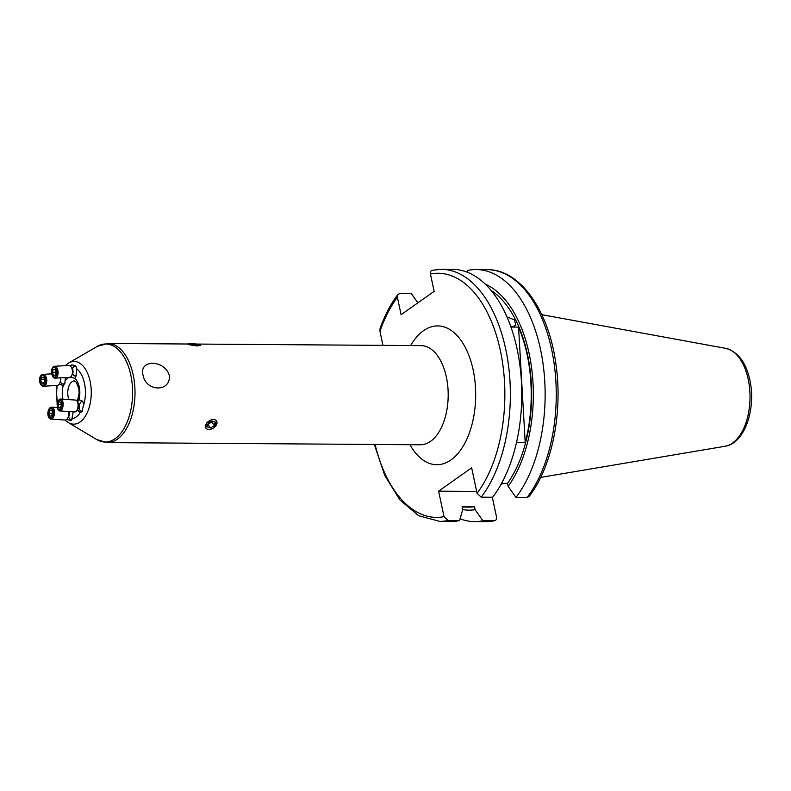 <?xml version="1.0" encoding="UTF-8"?>
<svg xmlns="http://www.w3.org/2000/svg" width="791" height="791" viewBox="0 0 791 791"><rect width="100%" height="100%" fill="white"/><g stroke="black" fill="none" stroke-linecap="round" stroke-linejoin="round"><path stroke-width="1.19" d="M82.62 410.925A4.954 2.452 94 0 1 82.442 411.073A4.954 2.452 94 0 1 81.433 411.419A4.954 2.452 94 0 1 79.308 407.316A4.954 2.452 94 0 1 81.107 401.877A4.954 2.452 94 0 1 82.116 401.521A4.954 2.452 94 0 1 83.055 401.996M77.281 409.985L80.247 412.576L81.72 411.923L83.747 404.735L82.62 401.146L79.021 399.811L77.558 401.966M81.72 411.923L82.323 411.32M72.268 418.904A4.954 2.778 94 0 1 72.021 419.101A4.954 2.778 94 0 1 70.883 419.438A4.954 2.778 94 0 1 68.649 416.758M66.711 419.368L70.775 420.723L71.754 419.803L73.168 411.834M76.43 375.537A4.954 2.709 86.9 0 1 76.223 375.705A4.954 2.709 86.9 0 1 75.333 376.041A4.954 2.709 86.9 0 1 72.772 373.471M72.525 368.982A4.954 2.709 86.9 0 1 73.889 366.48A4.954 2.709 86.9 0 1 74.789 366.144A4.954 2.709 86.9 0 1 76.094 366.658M70.023 377.03L74.73 378.316L75.817 376.911L76.806 368.903L75.649 365.877L71.892 364.829L70.31 365.976M65.099 382.706A4.954 3.016 86.5 0 1 64.19 383.704A4.954 3.016 86.5 0 1 63.201 384.05A4.954 3.016 86.5 0 1 60.423 381.687M59.276 384.06L63.231 385.642L64.822 383.467L65.386 377.584M169.244 375.171C164.33 359.5 138.791 359.341 143.033 374.993C145.811 392.207 171.39 392.277 169.244 375.171M212.285 419.22L206.629 423.037L205.749 428.089M214.381 427.358L216.526 420.654M190.631 344.036C186.033 344.164 188.416 344.817 197.79 345.983M200.756 345.291L198.65 344.401M476.666 491.429L438.61 491.162L444.028 516.652L448.141 520.498L459.581 520.577A126.026 69.816 90.4 0 1 451.097 521.447L439.667 521.368A126.026 69.816 90.4 0 0 448.141 520.498M481.185 497.173A126.026 69.816 90.4 0 0 507.15 356.523A126.026 69.816 90.4 0 0 441.408 269.316L452.848 269.395A126.026 69.816 90.4 0 1 517.185 349.385A126.026 69.816 90.4 0 1 492.615 497.252L481.185 497.173L477.072 493.327L471.654 467.837L438.61 491.162M459.581 520.577L462.715 509.592L462.082 506.616L474.471 506.705A111.551 61.797 90.4 0 1 469.073 507.09L462.181 507.041M474.471 506.705L475.104 509.681A114.616 63.498 90.4 0 1 462.705 509.542M475.104 509.681L482.925 520.735A126.026 69.816 90.4 0 1 474.452 521.605A126.026 69.816 90.4 0 1 460.085 518.807M482.925 520.735L494.612 520.755L485.565 521.684A126.026 69.816 90.4 0 0 494.039 520.814C496.016 520.567 496.847 519.301 496.53 517.017L492.328 497.242M507.001 316.983L514.457 319.871L515.831 325.259L512.637 326.732L510.739 326.436M491.171 290.524A111.551 61.797 90.4 0 1 530.929 377.742A111.551 61.797 90.4 0 1 507.515 483.38L501.573 483.341M525.214 442.683A111.551 61.797 -89.6 0 0 518.56 327.098L525.214 442.683L516.483 442.624M510.956 327.049L518.56 327.098M502.7 483.35L500.851 484.646M467.214 272.203L467.728 270.433A126.026 69.816 90.4 0 1 476.202 269.553L487.305 269.632C520.399 269.286 549.033 310.922 555.994 364.681C562.945 412.744 551.999 467.115 529.07 496.53L527.083 497.49L515.969 497.41L508.148 486.356L507.515 483.38M476.202 269.553A126.026 69.816 90.4 0 1 541.934 356.761A126.026 69.816 90.4 0 1 515.969 497.41M485.269 284.127A114.616 63.498 90.4 0 1 532.056 371.681A114.616 63.498 90.4 0 1 508.148 486.356M432.934 270.186C430.957 270.423 430.126 271.699 430.442 273.983A122.061 67.621 90.4 0 1 500.396 350.739A122.061 67.621 90.4 0 1 477.072 493.327M382.953 345.36L379.967 331.31A122.061 67.621 90.4 0 1 397.398 297.307L401.096 314.68L434.14 291.355L430.442 273.983M397.398 297.307L397.903 294.47L399.89 293.51L411.33 293.59L417.875 302.834M379.967 331.31L380.066 328.483C384.812 315.233 390.754 303.902 397.903 294.47M505.281 483.36A88.147 48.834 90.4 0 1 504.431 483.519A88.147 48.834 90.4 0 1 502.028 483.815M43.535 386.245A5.952 3.619 -93.5 0 0 46.788 381.173A5.952 3.619 -93.5 0 0 42.803 374.37A5.952 3.619 -93.5 0 0 39.55 379.443A5.952 3.619 -93.5 0 0 43.535 386.245L57.16 385.415A5.952 3.619 -93.5 0 0 59.8 383.111L60.373 381.806A3.965 2.413 -93.5 0 0 60.778 379.947A3.965 2.413 -93.5 0 0 60.541 377.851M59.8 383.111A5.952 3.619 -93.5 0 0 60.413 380.333A5.952 3.619 -93.5 0 0 60.225 377.861M45.611 381.044A4.835 2.946 -93.5 0 0 42.902 375.557A4.835 2.946 -93.5 0 0 39.718 379.64A4.835 2.946 -93.5 0 0 42.417 385.118A4.835 2.946 -93.5 0 0 45.611 381.044M41.468 383.032L40.568 379.838L41.765 377.149L43.861 377.653L44.751 380.837L43.554 383.526L41.468 383.032L43.841 382.884M44.405 379.611L40.568 379.838M55.143 378.147L69.529 377.356A5.952 3.253 -93.1 0 0 71.576 375.794L72.436 374.242A3.965 2.165 -93.1 0 0 73.029 371.226A3.965 2.165 -93.1 0 0 72.11 368.24L71.081 366.797A5.952 3.253 -93.1 0 0 68.876 365.472L54.49 366.263A5.952 3.253 -93.1 0 0 51.573 372.343A5.952 3.253 -93.1 0 0 55.143 378.147A5.952 3.253 -93.1 0 0 58.069 372.067A5.952 3.253 -93.1 0 0 54.49 366.263M71.576 375.794A5.952 3.253 -93.1 0 0 72.456 371.276A5.952 3.253 -93.1 0 0 71.081 366.797M56.922 372.116A4.835 2.65 -93.1 0 0 54.035 367.4A4.835 2.65 -93.1 0 0 51.642 372.343A4.835 2.65 -93.1 0 0 54.53 377.06A4.835 2.65 -93.1 0 0 56.922 372.116M53.501 375.241L52.404 372.314L53.195 369.308L55.063 369.219L56.161 372.156L55.37 375.161L53.501 375.241L55.38 375.142M56.141 372.106L52.404 372.314M197.987 344.273A6.387 0.771 5 0 0 188.04 343.867A6.387 0.771 5 0 0 190.502 344.876A6.387 0.771 5 0 0 197.691 345.529A6.387 0.771 5 0 0 200.479 344.965A6.387 0.771 5 0 0 197.987 344.273M192.391 343.907L189.711 344.125L191.56 344.797L198.788 345.034L192.391 343.907L192.312 344.866M196.86 345.183L196.929 344.362M67.7 363.613A31.353 17.362 90.4 0 1 68.728 362.96A31.353 17.362 90.4 0 1 90.312 382.261A31.353 17.362 90.4 0 1 80.109 421.979A31.353 17.362 90.4 0 1 68.313 422.562L65.02 420.021A5.952 3.332 -86 0 0 67.373 418.627L68.362 417.223A3.965 2.215 -86 0 0 69.301 414.108A3.965 2.215 -86 0 0 68.847 411.538M67.373 418.627A5.952 3.332 -86 0 0 68.777 413.95A5.952 3.332 -86 0 0 68.56 411.518M47.865 413.238A5.952 3.332 -86 0 0 50.792 419.032A5.952 3.332 -86 0 0 54.549 412.961A5.952 3.332 -86 0 0 51.623 407.167A5.952 3.332 -86 0 0 47.865 413.238M47.964 413.179A4.835 2.709 -86 0 0 50.505 417.885A4.835 2.709 -86 0 0 53.392 412.951A4.835 2.709 -86 0 0 50.842 408.235A4.835 2.709 -86 0 0 47.964 413.179M51.741 410.054L52.602 412.981L51.534 415.987L49.606 416.076L48.745 413.139L49.813 410.134L51.741 410.054M52.453 413.396L48.745 413.139M51.81 410.272L49.813 410.134M186.518 443.158A7.089 0.86 5 0 0 187.16 443.197A7.089 0.86 5 0 0 191.689 443.197M192.104 443.197L191.788 443.336A6.387 0.771 -175 0 1 183.186 443.138M57.219 405.645A5.952 2.946 -86 0 0 57.219 405.743A5.952 2.946 -86 0 0 59.77 410.915L74.69 411.943A5.952 2.946 -86 0 0 76.43 411.004L77.706 409.461A3.965 1.968 -86 0 0 78.734 406.703A3.965 1.968 -86 0 0 78.161 402.955L77.113 401.245A5.952 2.946 -86 0 0 75.511 400.078L60.6 399.04A5.952 2.946 -86 0 0 57.357 403.805A5.952 2.946 -86 0 0 57.338 403.904M76.43 411.004A5.952 2.946 -86 0 0 77.973 406.871A5.952 2.946 -86 0 0 77.113 401.245M59.77 410.915A5.952 2.946 -86 0 0 63.062 405.832A5.952 2.946 -86 0 0 60.6 399.04M57.288 404.241A4.835 2.393 -86 0 0 57.219 405.556A4.835 2.393 -86 0 0 59.355 409.768A4.835 2.393 -86 0 0 61.965 405.635A4.835 2.393 -86 0 0 60.284 400.177A4.835 2.393 -86 0 0 57.328 403.983A4.835 2.393 -86 0 0 57.288 404.241M60.828 402.243L61.283 405.427L60.086 408.126L58.435 407.632L57.97 404.438L59.167 401.749L60.828 402.243M60.254 407.751L58.435 407.632M61.174 404.666L57.97 404.438M212.314 419.625A6.387 4.173 145.4 0 0 205.571 425.518A6.387 4.173 145.4 0 0 210.169 429.404A6.387 4.173 145.4 0 0 216.902 423.511A6.387 4.173 145.4 0 0 212.314 419.625M208.102 423.383L207.341 426.893L210.465 428.02L214.371 425.647L215.142 422.137L212.008 421.01L208.102 423.383M212.018 421.01L211.81 421.939L214.371 425.647M211.81 421.939L207.914 424.312L210.465 428.02M196.643 344.065L421.069 345.627A49.576 27.467 90.4 0 1 447.765 386.077A49.576 27.467 90.4 0 1 430.531 441.358A49.576 27.467 90.4 0 1 420.377 444.779L107.2 442.604A49.576 27.467 90.4 0 0 117.355 439.183A49.576 27.467 90.4 0 0 134.589 383.912A49.576 27.467 90.4 0 0 107.892 343.452L187.734 344.006M410.667 345.558A69.41 38.452 90.4 0 1 423.501 330.707A69.41 38.452 90.4 0 1 473.156 369.97A69.41 38.452 90.4 0 1 450.969 459.927A69.41 38.452 90.4 0 1 409.985 444.71M65.159 365.679L68.728 362.96L97.352 346.359A49.022 27.151 90.4 0 1 131.108 376.536A49.022 27.151 90.4 0 1 115.16 438.649A49.022 27.151 90.4 0 1 96.71 439.559L107.2 442.604M68.916 399.613A11.895 6.595 90.4 0 1 71.991 381.727A11.895 6.595 90.4 0 1 74.433 380.896L76.312 382.231L78.823 388.608L79.169 393.018L77.31 401.581M80.247 412.576A25.955 14.376 90.4 0 1 76.183 416.936A25.955 14.376 90.4 0 1 72.416 418.597M76.806 368.903A25.955 14.376 90.4 0 1 83.747 404.735M74.73 378.316A15.869 8.79 90.4 0 1 78.863 399.91M65.505 380.54A15.869 8.79 90.4 0 1 67.907 378.009A15.869 8.79 90.4 0 1 68.995 377.386M541.815 314.68L725.752 348.366A49.18 27.24 90.4 0 1 748.217 379.334A49.18 27.24 90.4 0 1 725.07 446.262L540.688 477.398M444.028 516.652A122.061 67.621 90.4 0 1 375.102 444.463M487.305 269.632A126.026 69.816 90.4 0 1 553.047 356.84A126.026 69.816 90.4 0 1 527.083 497.49M62.983 399.208A15.869 8.79 90.4 0 1 63.231 385.642M57.654 402.431A25.955 14.376 90.4 0 1 57.298 385.395M97.352 346.359L107.892 343.452M725.752 348.366C737.934 351.728 745.962 362.298 749.868 380.066C756.196 408.225 745.043 443.336 725.07 446.262M374.321 444.463L384.752 475.45L399.851 499.872L418.607 515.712L439.667 521.368M474.452 521.605L485.565 521.684M441.408 269.316L432.361 270.245M505.36 483.36L504.431 483.519M56.22 385.464L57.219 405.743M68.313 422.562L96.71 439.559M51.751 373.827L42.803 374.37M188.04 343.867L187.329 344.184M65.02 420.021L50.792 419.032M57.397 407.563L51.623 407.167"/></g></svg>
